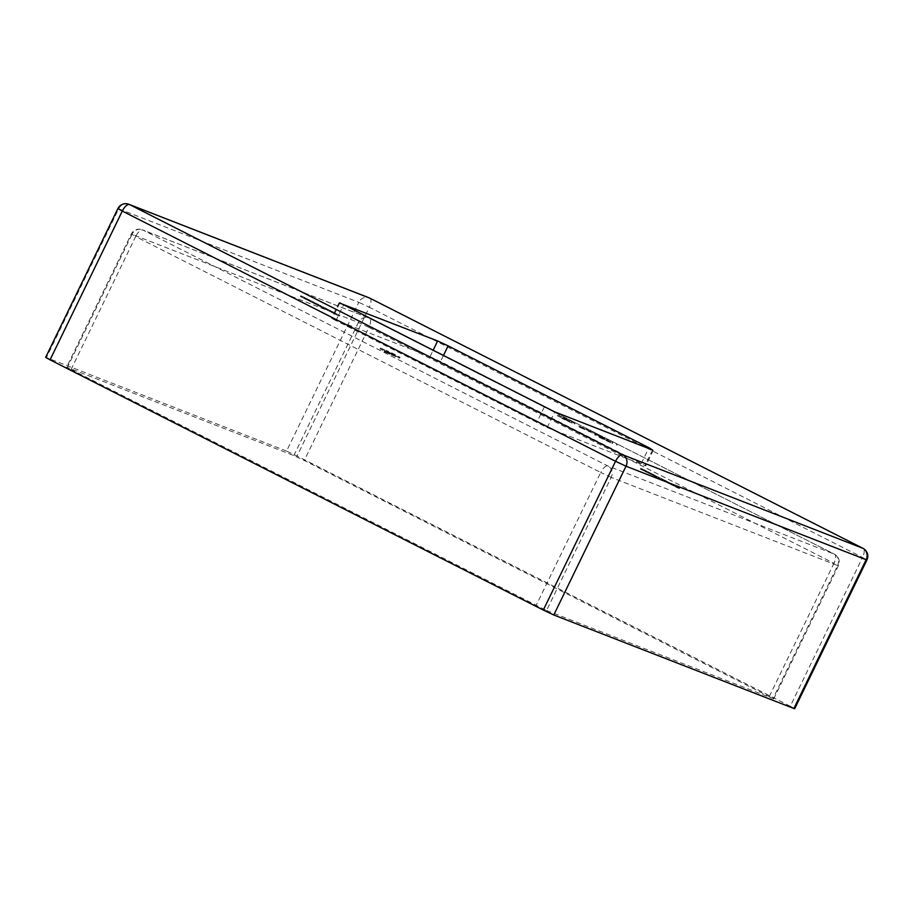 <?xml version="1.0" encoding="UTF-8"?>
<svg xmlns="http://www.w3.org/2000/svg" width="913" height="913" viewBox="0 0 913 913"><rect width="100%" height="100%" fill="white"/><g stroke="black" fill="none" stroke-linecap="round" stroke-linejoin="round"><path stroke-width="0.68" stroke-dasharray="4.57 3.42" d="M597.878 435.433L590.391 431.393L578.386 426.725L597.878 435.433L597.616 434.086L597.228 434.873M384.316 351.733L398.045 357.645L399.643 358.158L400.031 357.371L398.422 356.869L398.045 357.645C401.127 358.832 399.358 357.736 392.716 354.37L386.051 351.22L392.122 354.769L380.059 348.892L390.125 353.993L384.316 351.733L384.693 350.946L389.543 353.411L389.166 354.187M389.543 353.411L398.422 356.869C401.515 358.044 399.734 356.96 393.104 353.582L386.427 350.432L394.77 354.803L394.393 355.591L392.499 353.982L392.122 354.769M671.477 484.849L674.445 486.184L670.051 484.038L673.703 485.887L671.477 484.849L671.865 484.073L670.77 483.468L670.393 484.255M670.77 483.468L674.639 485.385L674.25 486.161L674.833 485.408L673.6 484.735L673.223 485.522M665.657 481.596L662.37 480.249L667.905 482.897L668.282 482.11L667.665 482.817L664.47 481.128L665.657 481.596L666.045 480.809L665.155 481.334M652.304 474.908L655.351 476.529L655.739 475.741L655.123 476.46L651.939 474.771L652.19 473.881L651.802 474.657M643.939 470.903L640.355 469.088L643.939 470.903L644.316 470.115L646.313 470.891L645.925 471.679M646.313 470.891L640.732 468.301L644.133 469.807L643.745 470.594L644.612 471.097L645.023 470.309M331.522 312.417L334.82 313.924L331.522 312.417L331.396 311.207L331.522 312.417M334.82 313.924L334.763 312.748L331.396 311.207L335.197 313.136L334.82 313.924M322.917 308.046L326.215 309.553L322.917 308.046L322.791 306.848L322.917 308.046M326.215 309.553L326.158 308.377L322.791 306.848L326.592 308.765L326.215 309.553M318.009 304.326L313.638 302.26L317.256 303.892L316.879 304.68L318.123 305.364L313.068 302.99L313.444 302.203L313.262 303.048L316.982 304.942L313.741 303.287L317.621 305.113L318.009 304.326L317.621 305.113M318.123 305.364L317.165 304.794L317.541 304.006L318.511 304.577L318.123 305.364M314.825 303.687L315.202 302.899L314.825 303.687M314.586 303.789L313.741 303.287L314.118 302.511L314.962 303.002L314.586 303.789M316.309 304.497L315.327 303.938L315.704 303.162L316.697 303.709L316.309 304.497M305.855 298.254L308.651 299.532L308.274 300.32L309.518 301.005L304.463 298.619L305.033 297.9L304.657 298.677L305.707 299.316L309.016 300.742L309.906 300.217L309.518 301.005L308.56 300.423L308.936 299.647L306.597 298.54L306.312 299.441L306.688 298.654L305.855 298.254L305.467 299.042M305.981 299.418L305.136 298.928L305.513 298.14L306.357 298.642L305.981 299.418M307.704 300.126L306.722 299.578L307.099 298.791L308.092 299.35L307.704 300.126M547.184 427.581L645.742 465.881L440.511 361.525L430.034 356.618L331.476 318.317L547.184 427.581L554.784 411.923M301.404 297.136L304.702 298.642L301.404 297.136L301.279 295.926L301.404 297.136M304.702 298.642L304.645 297.467L301.279 295.926L305.079 297.855L304.702 298.642M310.009 301.495L313.307 303.002L310.009 301.495L309.884 300.297L310.009 301.495M313.307 303.002L313.25 301.826L309.884 300.297L313.684 302.226L313.307 303.002M321.182 307.088L317.393 305.239L321.182 307.088L321.559 306.3L320.668 305.593L320.292 306.38M327.219 310.226L330.517 311.732L327.219 310.226L327.094 309.028L327.219 310.226M330.517 311.732L330.46 310.557L327.094 309.028L330.894 310.956L330.517 311.732M339.339 316.092L335.539 314.449L339.339 316.092L339.67 315.247L339.294 316.024M648.675 473.299L645.08 471.485L649.348 473.493L648.173 473.048L649.052 472.523L651.037 473.299L650.661 474.075M651.037 473.299L645.468 470.697L648.858 472.215L648.481 472.991L649.348 473.493L649.748 472.717M661.217 479.667L655.123 476.575L661.217 479.667L661.594 478.891L663.591 479.656L663.203 480.443M663.591 479.656L655.5 475.799L658.752 477.237L658.695 478.298L659.072 477.51L658.296 477.214L657.919 477.99M658.296 477.214L661.56 478.652L661.548 479.736L661.936 478.96L661.092 478.629L660.715 479.416M668.179 483.194L670.964 484.289L667.677 482.943L668.556 482.418L671.352 483.502L670.964 484.289M676.704 487.531L679.432 488.592L675.312 486.663L677.526 487.793L676.202 487.268L677.092 486.743L679.808 487.804L679.432 488.592M574.619 424.066L574.357 423.221L569.472 420.859L557.512 415.917L557.889 415.13L562.225 418.565L573.604 423.894L575.007 423.29L574.619 424.066M610.318 441.721L594.648 434.736L595.025 433.96L595.938 434.234L595.561 435.01L600.218 437.841L612.429 443.558L600.001 437.27L609.952 441.846L606.7 440.02L610.318 441.721L610.694 440.945L612.509 441.983L612.121 442.771L612.555 441.983L616.937 444.232L616.549 445.019L617.154 444.095L612.828 441.766L612.44 442.554M612.828 441.766L602.785 437.042L602.409 437.829L603.196 438.525L603.573 437.738L595.938 434.234L600.606 437.053L600.218 437.841M600.606 437.053L608.332 440.283L607.955 441.07M608.332 440.283L606.825 439.164L606.449 439.952L607.077 439.244L610.694 440.945M286.568 451.102L46.437 357.599L118.679 208.826L358.809 302.329L286.568 451.102L297.045 456.009L369.286 307.236L862.523 557.478L790.281 706.251L297.045 456.009M546.545 610.5L773.733 698.89L304.269 460.494L293.792 455.576L66.603 367.186L546.545 610.5L611.185 477.396L837.586 565.546L772.946 698.662M45.65 357.371L46.437 357.599M790.281 706.251L794.687 708.716M301.781 296.189L304.349 297.353L301.313 296.029L301.404 296.965L304.2 298.391L301.404 296.965M302.043 296.451L301.313 296.029L300.936 296.805L301.667 297.239L302.043 296.451M304.349 297.353L304.2 298.391L304.349 297.353M308.651 299.532L309.404 299.966L308.651 299.532M309.906 300.217L308.936 299.647L309.906 300.217M306.095 298.54L305.707 299.316M308.754 299.795L308.377 300.582M308.252 299.544L307.875 300.32M307.441 299.167L307.065 299.955M307.807 299.236L307.43 300.023M310.386 300.548L313.182 301.963L309.918 300.388L310.009 301.336L312.805 302.751L310.009 301.336M310.648 300.822L309.918 300.388L309.541 301.176L310.272 301.598L310.648 300.822M312.954 301.712L312.805 302.751L312.954 301.712M314.46 302.625L314.072 303.401M314.688 302.899L314.312 303.687M317.359 304.166L316.982 304.942M316.857 303.903L316.48 304.691M316.046 303.538L315.67 304.326M316.412 303.607L316.035 304.383M320.668 305.593L320.189 306.323M320.566 305.547L318.683 304.816L318.306 305.593M318.683 304.816L317.656 305.262M318.044 304.486L317.382 305.159M317.758 304.371L318.021 305.49M318.409 304.702L317.393 305.239M317.781 304.463L317.895 305.49M318.283 304.714L318.523 305.741M318.911 304.953L321.559 306.3M320.851 305.912L319.185 305.068L320.851 305.912L320.474 306.7L318.808 305.844L320.474 306.7M319.185 305.068L318.808 305.844M320.372 305.524L319.984 306.312M323.293 307.099L325.861 308.263L322.825 306.939L322.917 307.875L325.713 309.302L322.917 307.875M323.556 307.361L322.825 306.939L322.449 307.727L323.179 308.149L323.556 307.361M325.861 308.263L325.713 309.302L325.861 308.263M327.596 309.279L330.392 310.694L327.128 309.119L327.219 310.066L330.015 311.481L327.219 310.066M326.751 309.906L327.482 310.329L327.858 309.553L327.128 309.119L326.751 309.906L327.116 309.119M330.164 310.443L330.015 311.481L330.164 310.443M331.898 311.459L334.694 312.885L331.43 311.299L331.522 312.246L334.318 313.661L331.522 312.246M332.161 311.732L331.43 311.299L331.054 312.086L331.784 312.508L332.161 311.732M334.466 312.623L334.318 313.661L334.466 312.623M339.67 315.247L338.643 314.723L338.255 315.499M338.643 314.723L335.916 313.661L335.539 314.449M335.916 313.661L336.041 314.7M336.418 313.912L338.86 314.871L338.483 315.647M338.86 314.871L339.727 315.305M645.811 470.64L645.423 471.416M645.445 470.503L645.069 471.279M644.281 469.864L643.905 470.651M640.732 468.301L640.355 469.088M641.234 468.552L640.858 469.339M642.684 469.122L642.307 469.91M643.437 470.651L643.813 469.864L644.989 470.309L644.133 469.807L644.989 470.309L644.612 471.097M650.535 473.037L650.159 473.824M650.182 472.9L649.794 473.687M649.017 472.261L648.641 473.048M645.468 470.697L645.08 471.485M645.97 470.96L645.582 471.736M647.42 471.53L647.032 472.306M648.173 473.048L648.55 472.261L649.725 472.717L648.858 472.215L649.725 472.717L649.348 473.493M652.19 473.881L650.193 473.105L649.816 473.881M650.193 473.105L650.318 474.144M650.695 473.356L650.661 474.269M651.049 473.493L652.339 474.189L651.95 474.977M652.339 474.189L655.5 475.673L654.381 474.988L653.993 475.764M654.381 474.988L652.316 473.984L651.939 474.771M652.555 474.281L654.998 475.422L651.688 473.744L651.311 474.52L654.61 476.198L651.311 474.52L652.179 475.057L652.555 474.281M654.13 474.886L654.998 475.422L654.61 476.198L653.742 475.673L654.13 474.886M663.089 479.405L662.701 480.192M662.735 479.268L662.359 480.055M662.45 479.097L662.073 479.873M661.708 478.709L661.332 479.485M659.928 477.853L659.551 478.64M658.912 477.282L658.535 478.07M655.5 475.799L655.123 476.575M656.002 476.05L655.625 476.826M658.798 477.465L658.421 478.252M665.543 480.558L662.747 479.473L662.37 480.249M662.747 479.473L662.872 480.5M663.249 479.724L663.215 480.637M663.591 479.861L664.881 480.558L664.504 481.334M664.881 480.558L668.054 482.041L666.924 481.345L666.547 482.132M666.924 481.345L664.847 480.352L664.47 481.128M664.847 480.352L666.045 480.809M665.109 480.637L667.54 481.779L664.242 480.112L663.854 480.889L667.163 482.566L663.854 480.889L664.732 481.425L665.109 480.637M666.673 481.254L667.54 481.779L667.163 482.566L666.296 482.03L666.673 481.254M671.352 483.502L670.462 484.027M670.85 483.251L668.054 482.155L667.677 482.943M670.21 483.194L669.834 483.981M671.557 483.936L671.169 484.723M673.6 484.735L671.569 483.753L671.181 484.529M671.569 483.753L670.427 483.251L670.051 484.038M670.427 483.251L674.091 485.111L673.703 485.887M674.091 485.111L671.865 484.073M673.897 485.956L674.193 485.088L671.169 483.605L674.193 485.088L673.897 485.956L670.793 484.392L673.897 485.956L674.319 485.18M671.169 483.605L670.793 484.392M673.326 484.632L672.949 485.408M679.808 487.804L677.081 486.424L676.704 487.2M677.081 486.424L676.43 487.097M676.807 486.309L679.032 487.439L678.644 488.227M679.032 487.439L678.188 487.108L677.811 487.896M678.188 487.108L675.962 485.99L675.586 486.766M675.962 485.99L675.312 486.663M675.688 485.876L677.914 487.006L677.526 487.793M677.914 487.006L676.59 486.492L676.202 487.268M393.104 353.582L392.716 354.37M388.424 351.208L388.048 351.996M386.427 350.432L386.051 351.22M391.745 353.137L391.369 353.913M392.499 353.982L382.433 348.88L382.056 349.668M382.433 348.88L380.436 348.104L380.059 348.892M380.436 348.104L390.502 353.205L390.125 353.993M390.502 353.205L384.693 350.946M574.734 422.445L558.79 415.404L573.992 423.107L575.007 423.29L574.734 422.445L574.357 423.221M569.849 420.083L569.472 420.859M570.032 420.653L569.655 421.441M562.602 417.777L562.225 418.565M564.85 418.656L569.666 420.904L562.967 418.485L569.29 421.692L564.462 419.444M562.887 417.561L562.967 418.485L562.887 417.561M570.123 421.041L569.29 421.692L570.123 421.041M568.251 419.991L567.863 420.767M597.616 434.086L590.768 430.616L590.391 431.393M590.768 430.616L578.762 425.937L578.386 426.725M578.762 425.937L583.19 428.186L582.814 428.973M583.19 428.186L593.199 432.077L592.811 432.865M593.199 432.077L598.255 434.645M602.785 437.042L603.573 437.738L602.785 437.042M612.806 442.771L612.429 443.558M608.389 440.534L608.001 441.31M602.512 437.772L602.135 438.56M610.329 441.07L609.952 441.846M769.328 696.425L833.968 563.31L837.586 565.546A8.708 7.897 111.3 0 0 834.334 554.145L607.932 465.984L142.873 230.053L369.286 318.215L834.334 554.145A8.708 3.663 -63.1 0 1 834.482 554.214A8.708 3.663 -63.1 0 1 833.968 563.31L368.909 327.379L304.269 460.494M293.792 455.576L358.432 322.472L132.031 234.31L67.391 367.425M71.009 369.662L135.649 236.547L600.708 472.478L536.068 605.593M773.733 698.89L838.374 565.786A8.708 8.708 0 0 0 834.482 554.214L369.423 318.272A8.708 8.708 0 0 0 368.635 317.929A8.708 7.897 111.3 0 0 358.432 322.472L368.909 327.379A8.708 3.663 116.9 0 0 369.423 318.272A8.708 3.663 116.9 0 0 369.286 318.215A8.708 7.897 111.3 0 0 368.635 317.929L142.234 229.768A8.708 7.897 111.3 0 1 142.873 230.053A8.708 3.663 -63.1 0 0 135.649 236.547L132.031 234.31A8.708 7.897 111.3 0 1 142.234 229.768A8.708 8.708 0 0 0 131.244 234.082L66.603 367.186M611.185 477.396L600.708 472.478A8.708 3.663 116.9 0 1 607.932 465.984A8.708 7.897 111.3 0 1 611.185 477.396M128.881 204.284A8.708 7.897 111.3 0 0 118.679 208.826L117.891 208.598M866.928 559.943L862.523 557.478A8.708 3.663 -63.1 0 0 863.242 548.496M369.925 298.209A8.708 3.663 116.9 0 1 369.286 307.236L358.809 302.329A8.708 7.897 111.3 0 1 369.012 297.786M339.75 303.139L332.264 318.546M430.034 356.618L432.99 350.535M641.337 463.416L648.595 448.454M443.307 355.773L440.511 361.525M652.555 449.995L644.943 465.653M335.881 320.794L343.493 305.125M544.308 407.004L536.707 422.673M641.748 468.7L641.371 469.476M642.17 468.917L641.793 469.704M644.532 470.149L644.156 470.925M646.484 471.097L646.096 471.884M646.906 471.325L646.518 472.101M649.269 472.546L648.892 473.333M656.584 476.209L656.196 476.997M657.086 476.472L656.709 477.248M659.814 477.864L659.437 478.64M653.343 450.223L645.742 465.881M339.088 302.66L331.476 318.317M305.307 298.836L305.695 298.06M300.331 296.52L300.708 295.744M304.725 298.562L305.102 297.775M300.913 296.816L301.301 296.029M309.028 300.742L309.404 299.955M309.598 301.005L309.975 300.229M306.06 299.281L306.437 298.494M305.01 298.893L305.387 298.106M306.642 299.555L307.019 298.768M313.912 303.207L314.3 302.42M308.936 300.891L309.313 300.103M313.33 302.922L313.707 302.146M309.518 301.176L309.906 300.388M318.203 305.376L318.58 304.588M314.665 303.641L315.042 302.854M313.616 303.253L313.992 302.477M315.247 303.915L315.624 303.139M326.82 309.758L327.196 308.971M321.844 307.441L322.221 306.654M326.238 309.473L326.614 308.697M322.426 307.727L322.814 306.939M331.122 311.938L331.499 311.15M326.146 309.621L326.523 308.834M330.54 311.653L330.917 310.877M335.425 314.118L335.801 313.342M330.449 311.801L330.826 311.025M334.843 313.844L335.219 313.056M331.031 312.086L331.419 311.31M651.117 474.463L651.494 473.687M654.792 476.255L655.169 475.468M659.152 478.458L659.54 477.67M661.948 479.873L662.336 479.097M663.671 480.831L664.048 480.055M667.335 482.623L667.723 481.836M674.502 486.241L674.89 485.454M574.619 424.134L574.996 423.347M617.108 445.145L617.485 444.369M601.77 437.635L602.146 436.859"/><path stroke-width="1.37" d="M50.055 359.836L543.303 610.067L615.545 461.293L122.296 211.063L50.055 359.836L45.65 357.371L117.891 208.598L122.296 211.063A8.708 3.663 -63.1 0 1 129.532 204.569L622.769 454.8L862.899 548.302L369.651 298.072L129.532 204.569A8.708 7.897 111.3 0 0 128.881 204.284A8.708 8.708 0 0 0 117.891 208.598M553.78 614.985L793.899 708.488L866.14 559.715L626.021 466.212L553.78 614.985L543.303 610.067M432.99 350.535L437.635 340.96L339.75 303.139M437.635 340.96L448.112 345.867L443.307 355.773M648.595 448.454L648.938 447.747L448.112 345.867M648.938 447.747L652.555 449.995L554.784 411.923L339.876 302.888M866.928 559.943A8.708 8.708 0 0 0 863.036 548.371A8.708 3.663 -63.1 0 0 862.899 548.302A8.708 7.897 111.3 0 1 866.14 559.715L866.928 559.943L794.687 708.716L793.899 708.488M615.545 461.293L626.021 466.212A8.708 7.897 111.3 0 0 622.769 454.8A8.708 3.663 116.9 0 0 615.545 461.293M369.012 297.786A8.708 7.897 111.3 0 1 369.651 298.072A8.708 3.663 116.9 0 1 369.788 298.14A8.708 8.708 0 0 0 369.012 297.786L128.881 204.284M369.925 298.209A8.708 3.663 116.9 0 0 369.788 298.14L863.036 548.371A8.708 3.663 -63.1 0 1 863.242 548.496"/></g></svg>
